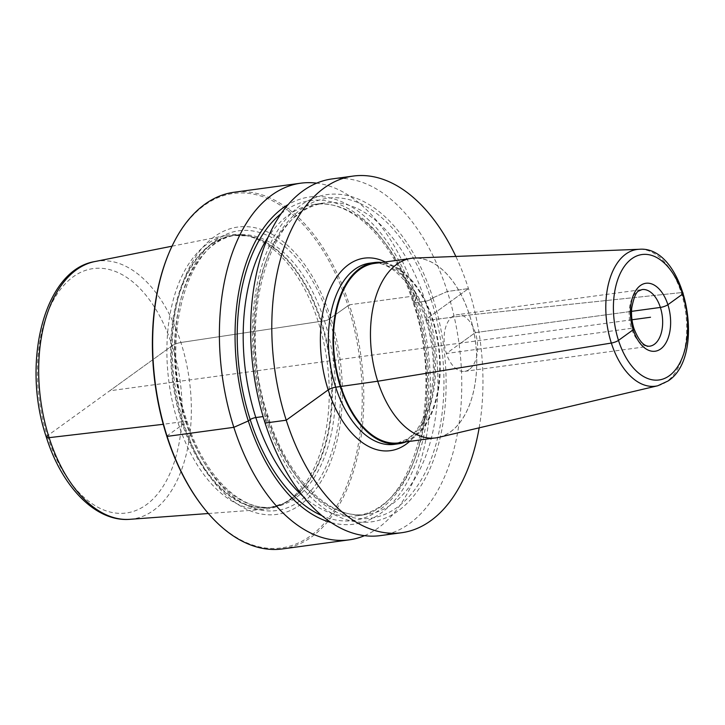 <?xml version="1.0" encoding="UTF-8"?>
<svg xmlns="http://www.w3.org/2000/svg" width="725" height="725" viewBox="0 0 725 725"><rect width="100%" height="100%" fill="white"/><g stroke="black" fill="none" stroke-linecap="round" stroke-linejoin="round"><path stroke-width="0.54" stroke-dasharray="3.62 2.72" d="M631.982 319.77L109.738 390.793L172.169 345.716A123.304 71.077 82.3 0 0 73.153 276.832A123.304 71.077 82.3 0 0 47.315 435.87L172.169 345.716A6.86 1.649 162.2 0 1 180.906 342.49L320.704 321.347A3.426 0.825 -17.8 0 0 321.365 321.293L324.483 320.867A3.426 0.825 -17.8 0 0 329.213 319.063L349.359 304.799A179.972 103.738 82.3 0 0 233.985 192.27M364.548 535.657A179.972 103.738 82.3 0 0 416.077 295.728A179.972 103.738 82.3 0 0 316.617 183.144M380.453 535.603A179.972 103.738 82.3 0 0 447.325 291.477A179.972 103.738 82.3 0 0 331.959 178.948M479.162 427.832A179.972 103.738 82.3 0 0 468.477 288.604A179.972 103.738 82.3 0 0 455.853 256.451M47.315 435.87A123.304 71.077 -97.7 0 0 146.332 504.754A123.304 71.077 -97.7 0 0 172.169 345.716A6.86 1.649 162.2 0 1 180.906 342.49L320.704 321.347A3.426 0.825 -17.8 0 0 321.365 321.293L324.483 320.867A3.426 0.825 -17.8 0 0 329.213 319.063L349.359 304.799L416.077 295.728L415.498 300.222A165.101 95.174 82.3 0 0 287.997 204.658M282.487 548.925A179.972 103.738 -97.7 0 0 349.359 304.799L416.077 295.728L415.498 300.222A165.101 95.174 -97.7 0 1 415.806 463.42A165.101 95.174 -97.7 0 1 331.234 522.571M168.182 254.928A178.83 103.086 82.3 0 1 347.855 305.343A178.83 103.086 -97.7 0 1 330.727 515.248A178.83 103.086 -97.7 0 1 202.338 506.123M166.768 436.106L183.914 423.726A144.973 83.565 -97.7 0 0 300.331 504.709A144.973 83.565 -97.7 0 0 330.709 317.722A144.973 83.565 82.3 0 0 214.292 236.74A144.973 83.565 82.3 0 0 183.914 423.726L186.289 422.267A3.426 0.825 -17.8 0 0 185.518 421.216L182.392 421.642A3.426 0.825 -17.8 0 0 181.622 421.778L163.261 424.297M318.121 321.392A138.375 79.768 82.3 0 0 244.688 235.308A138.375 79.768 82.3 0 0 226.635 235.335A138.375 79.768 82.3 0 0 177.997 422.575A138.375 79.768 -97.7 0 0 263.9 509.394A138.375 79.768 -97.7 0 0 281.309 504.6A138.375 79.768 -97.7 0 0 318.121 321.392M405.946 441.906A91.413 52.689 82.3 0 0 413.739 437.628A91.413 52.689 82.3 0 0 437.664 338.765A91.413 52.689 82.3 0 0 381.54 262.441M398.813 442.875A90.552 52.2 82.3 0 0 413.486 436.84A90.552 52.2 -97.7 0 0 435.942 332.847A90.552 52.2 -97.7 0 0 374.408 263.411M396.747 264.417A90.552 52.2 82.3 0 0 374.281 368.409A90.552 52.2 82.3 0 0 435.825 437.837A90.552 52.2 82.3 0 0 450.488 431.801A90.552 52.2 -97.7 0 0 472.954 327.818A90.552 52.2 -97.7 0 0 411.419 258.381A90.552 52.2 -97.7 0 0 396.747 264.417M438.688 437.365A90.616 52.236 82.3 0 0 450.506 431.855A90.616 52.236 82.3 0 0 473.516 330.247A90.616 52.236 82.3 0 0 414.301 258.064M469.338 369.451A28.565 16.467 -97.7 0 1 464.707 371.354A28.565 16.467 -97.7 0 1 445.295 349.45A28.565 16.467 -97.7 0 1 452.382 316.644A28.565 16.467 82.3 0 1 457.013 314.741A28.565 16.467 82.3 0 1 476.425 336.645A28.565 16.467 82.3 0 1 469.338 369.451M265.087 423.074L265.667 418.579A165.101 95.174 82.3 0 1 300.268 205.628A165.101 95.174 82.3 0 1 432.843 297.857L430.976 299.217A4.287 1.033 -17.8 0 1 425.339 301.256L414.927 302.669A4.287 1.033 -17.8 0 1 413.631 301.573L415.498 300.222L413.631 301.573A4.287 1.033 -17.8 0 0 414.927 302.669L425.339 301.256A4.287 1.033 -17.8 0 0 430.976 299.217L432.843 297.857A165.101 95.174 -97.7 0 1 398.252 510.817A165.101 95.174 -97.7 0 1 265.667 418.579L267.534 417.228A4.287 1.033 -17.8 0 0 266.238 416.132L263.084 416.567M460.855 343.043L475.319 332.603L631.511 311.36L475.319 332.603L446.392 353.492L631.439 328.325A5.709 1.368 162.2 0 1 632.698 328.235M432.843 297.857L447.325 291.477L468.477 288.604L426.536 318.891A5.709 1.368 -17.8 0 0 428.267 320.35L469.501 314.976L681.183 292.619A5.709 1.368 162.2 0 1 682.569 294.114A5.709 1.368 162.2 0 0 681.183 292.619L469.501 314.976L428.267 320.35A5.709 1.368 -17.8 0 1 426.536 318.891L468.477 288.604L447.325 291.477L432.843 297.857M329.213 319.063A141.139 81.363 82.3 0 0 215.869 240.22A141.139 81.363 82.3 0 0 186.289 422.267A141.139 81.363 -97.7 0 0 299.633 501.111A141.139 81.363 -97.7 0 0 329.213 319.063M324.483 320.867A137.233 79.107 -97.7 0 1 273.488 507.029A137.233 79.107 -97.7 0 1 185.518 421.216A137.233 79.107 82.3 0 1 236.504 235.054A137.233 79.107 82.3 0 1 324.483 320.867M321.365 321.293A137.233 79.107 82.3 0 0 233.387 235.48A137.233 79.107 82.3 0 0 182.392 421.642A137.233 79.107 -97.7 0 0 270.371 507.446L273.488 507.029C241.896 512.512 204.115 476.515 187.041 421.415C158.476 339.78 187.576 237.546 236.504 235.054L233.387 235.48L247.814 235.897A137.351 79.179 82.3 0 0 181.622 421.778A137.351 79.179 -97.7 0 0 284.164 503.195L270.371 507.446A137.233 79.107 -97.7 0 0 321.365 321.293M244.688 235.308L247.814 235.897A137.351 79.179 82.3 0 1 320.704 321.347A137.351 79.179 -97.7 0 1 284.164 503.195L281.309 504.6M94.866 261.553A130.147 75.019 82.3 0 1 180.906 342.49A130.147 75.019 -97.7 0 1 129.911 519.317M385.211 261.942A97.123 55.988 -97.7 0 1 432.834 346.858A97.123 55.988 -97.7 0 1 409.616 441.407M394.3 444.353A91.413 52.689 82.3 0 0 409.108 438.263A91.413 52.689 -97.7 0 0 431.783 333.282A91.413 52.689 -97.7 0 0 369.668 263.193C393.421 257.846 425.457 296.398 431.611 345.653C437.927 385.591 426.409 426.309 407.459 438.906L394.3 444.353M657.729 385.772A68.975 39.757 82.3 0 0 666.728 381.586A68.975 39.757 -97.7 0 0 684.246 304.237A68.975 39.757 -97.7 0 0 639.169 249.291M464.707 371.354L649.754 346.188A28.565 16.467 82.3 0 1 630.342 324.283A28.565 16.467 82.3 0 1 637.429 291.477A28.565 16.467 -97.7 0 1 642.051 289.574L457.013 314.741M430.976 299.217A161.403 93.036 -97.7 0 1 397.146 507.4A161.403 93.036 -97.7 0 1 267.534 417.228A161.403 93.036 82.3 0 1 301.364 209.045A161.403 93.036 82.3 0 1 430.976 299.217M303.059 496.281A157.117 90.571 -97.7 0 0 356.546 515.792C412.344 513.037 445.766 395.941 413.014 302.407C393.476 239.295 350.202 198.142 314.206 204.423A157.117 90.571 82.3 0 1 414.927 302.669A157.117 90.571 -97.7 0 1 356.546 515.792L366.959 514.378C330.962 520.668 287.689 479.506 268.15 416.395C235.398 322.87 268.821 205.764 324.619 203.009A157.117 90.571 82.3 0 1 425.339 301.256A157.117 90.571 -97.7 0 1 366.959 514.378A157.117 90.571 -97.7 0 1 266.238 416.132A157.117 90.571 82.3 0 1 324.619 203.009L314.206 204.423A157.117 90.571 82.3 0 0 267.869 237.519M280.974 213.73A161.403 93.036 82.3 0 1 413.631 301.573A161.403 93.036 -97.7 0 1 411.519 467.081A161.403 93.036 -97.7 0 1 322.036 515.702M208.356 513.508L263.9 509.394M172.006 246.201L226.635 235.335M433.958 438.09L435.825 437.837M409.553 258.635L411.419 258.381"/><path stroke-width="1.09" d="M316.617 183.144A179.972 103.738 82.3 0 0 300.703 183.198L233.985 192.27A179.972 103.738 82.3 0 0 168.535 254.067A179.972 103.738 82.3 0 0 167.122 436.396L166.768 436.106A178.83 103.086 -97.7 0 0 202.338 506.123L202.909 506.857A179.972 103.738 -97.7 0 1 167.122 436.396L233.84 427.324A179.972 103.738 82.3 0 0 349.205 539.853A179.972 103.738 82.3 0 0 364.548 535.657M300.703 183.198A179.972 103.738 82.3 0 0 233.84 427.324L248.312 420.944A165.101 95.174 82.3 0 1 287.997 204.658M455.853 256.451A179.972 103.738 82.3 0 0 353.111 176.075L331.959 178.948A179.972 103.738 82.3 0 0 265.087 423.074A179.972 103.738 82.3 0 0 380.453 535.603L401.614 532.73A179.972 103.738 82.3 0 0 479.162 427.832M353.111 176.075A179.972 103.738 82.3 0 0 286.239 420.201A179.972 103.738 82.3 0 0 401.614 532.73M331.234 522.571A165.101 95.174 -97.7 0 1 248.312 420.944L250.188 419.594A4.287 1.033 -17.8 0 1 255.825 417.555L263.084 416.567M349.205 539.853L282.487 548.925A179.972 103.738 -97.7 0 1 202.909 506.857M168.535 254.067L168.182 254.928A178.83 103.086 82.3 0 0 166.768 436.106M381.54 262.441A91.413 52.689 82.3 0 0 374.29 262.559A91.413 52.689 82.3 0 0 359.482 268.658A91.413 52.689 82.3 0 0 336.808 373.629A91.413 52.689 82.3 0 0 398.931 443.718A91.413 52.689 82.3 0 0 405.946 441.906M409.553 258.635L374.408 263.411A90.552 52.2 -97.7 0 0 359.736 269.446A90.552 52.2 82.3 0 0 337.279 373.438A90.552 52.2 82.3 0 0 398.813 442.875L433.958 438.09M396.729 264.362A90.616 52.236 82.3 0 0 374.825 370.847A90.616 52.236 82.3 0 0 438.688 437.365L657.729 385.772L668.024 380.997C707.609 355.776 685.243 245.041 639.169 249.291L414.301 258.064A90.616 52.236 82.3 0 0 396.729 264.362M650.524 317.251L631.982 319.77M682.569 294.114L667.888 304.718A5.709 1.368 162.2 0 1 660.366 307.436L631.511 311.36L660.366 307.436A5.709 1.368 162.2 0 0 667.888 304.718L682.569 294.114M632.698 328.235A5.709 1.368 162.2 0 1 633.17 329.784L618.488 340.388A5.709 1.368 162.2 0 1 611.338 343.052L377.743 381.241M377.734 381.223L335.702 387.195A5.709 1.368 -17.8 0 0 328.18 389.914L286.239 420.201L265.087 423.074M163.261 424.297L49.119 437.655A6.86 1.649 162.2 0 1 47.315 435.87M208.356 513.508L129.911 519.317A130.147 75.019 -97.7 0 1 49.119 437.655A130.147 75.019 82.3 0 1 94.866 261.553L172.006 246.201M385.211 261.942A97.123 55.988 -97.7 0 0 348.535 264.634A97.123 55.988 82.3 0 0 328.18 389.914A97.123 55.988 82.3 0 0 406.181 444.171A97.123 55.988 -97.7 0 0 409.616 441.407M374.29 262.559L369.668 263.193A91.413 52.689 -97.7 0 0 354.86 269.283A91.413 52.689 82.3 0 0 332.186 374.263A91.413 52.689 82.3 0 0 394.3 444.353L398.931 443.718M639.169 249.291A68.975 39.757 -97.7 0 0 625.793 254.085A68.975 39.757 82.3 0 0 609.118 335.14A68.975 39.757 82.3 0 0 657.729 385.772M669.302 375.74A63.274 36.477 82.3 0 0 682.569 294.114A63.274 36.477 82.3 0 0 631.747 258.771A63.274 36.477 82.3 0 0 618.488 340.388A63.274 36.477 82.3 0 0 669.302 375.74M640.356 285.568A34.283 19.756 -97.7 0 1 667.888 304.718A34.283 19.756 -97.7 0 1 660.702 348.933A34.283 19.756 -97.7 0 1 633.17 329.784A34.283 19.756 -97.7 0 1 640.356 285.568M642.051 289.574A28.565 16.467 -97.7 0 1 661.463 311.478A28.565 16.467 -97.7 0 1 654.376 344.284A28.565 16.467 82.3 0 1 649.754 346.188C644.045 346.795 638.761 340.868 633.904 328.407C631.828 321.655 631.103 314.868 631.72 308.034C633.813 297.286 636.269 291.55 639.078 290.834L642.051 289.574M267.869 237.519A157.117 90.571 82.3 0 0 255.825 417.555A157.117 90.571 -97.7 0 0 303.059 496.281M322.036 515.702A161.403 93.036 -97.7 0 1 250.188 419.594A161.403 93.036 82.3 0 1 280.974 213.73M129.911 519.317C95.727 522.199 61.888 486.819 46.337 437.211C21.17 363.234 43.89 269.827 94.866 261.553"/></g></svg>
